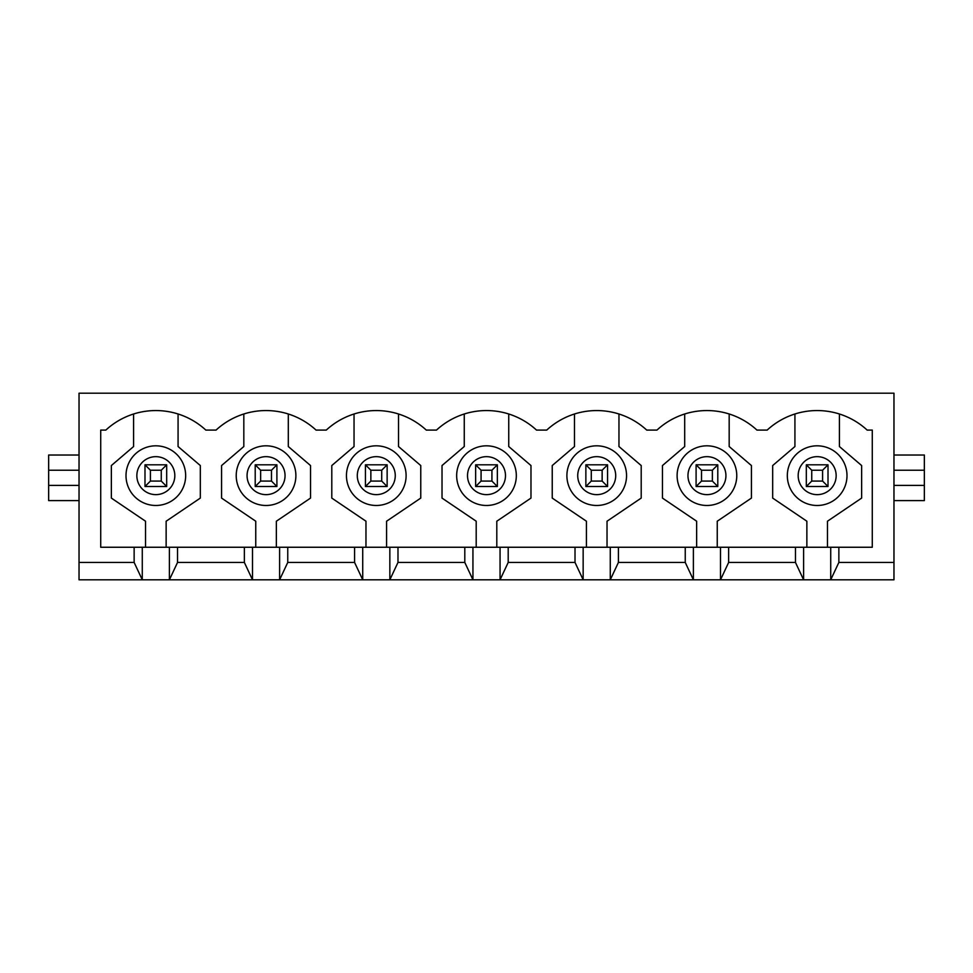 <?xml version="1.0" encoding="UTF-8"?>
<svg xmlns="http://www.w3.org/2000/svg" width="973" height="973" viewBox="0 0 973 973"><rect width="100%" height="100%" fill="white"/><g stroke="black" fill="none" stroke-linecap="round" stroke-linejoin="round"><path stroke-width="1.46" d="M79.032 562.443L79.032 393.201L893.968 393.201L893.968 562.443L838.86 562.443L830.723 579.799L79.032 579.799L79.032 562.443L134.14 562.443L142.277 579.799L142.277 547.252L134.14 547.252L134.14 562.443M134.14 547.252L100.718 547.252L100.718 430.09L105.838 430.09A73.766 73.766 0 0 1 205.838 430.09L216.055 430.09A73.766 73.766 0 0 1 316.055 430.09L326.283 430.09A73.766 73.766 0 0 1 426.271 430.09L436.5 430.09A73.766 73.766 0 0 1 536.5 430.09L546.729 430.09A73.766 73.766 0 0 1 646.717 430.09L656.945 430.09A73.766 73.766 0 0 1 756.945 430.09L767.162 430.09A73.766 73.766 0 0 1 867.162 430.09L872.282 430.09L872.282 547.252L142.277 547.252M252.494 547.252L252.494 579.799L244.357 562.443L177.536 562.443L169.399 579.799L169.399 547.252M177.536 547.252L177.536 562.443M244.357 547.252L244.357 562.443M362.722 547.252L362.722 579.799L354.586 562.443L287.753 562.443L279.616 579.799L279.616 547.252M287.753 547.252L287.753 562.443M354.586 547.252L354.586 562.443M472.939 547.252L472.939 579.799L464.802 562.443L397.981 562.443L389.845 579.799L389.845 547.252M397.981 547.252L397.981 562.443M464.802 547.252L464.802 562.443M583.155 547.252L583.155 579.799L575.019 562.443L508.198 562.443L500.061 579.799L500.061 547.252M508.198 547.252L508.198 562.443M575.019 547.252L575.019 562.443M693.384 547.252L693.384 579.799L685.247 562.443L618.414 562.443L610.278 579.799L610.278 547.252M618.414 547.252L618.414 562.443M685.247 547.252L685.247 562.443M803.601 547.252L803.601 579.799L795.464 562.443L728.643 562.443L720.506 579.799L720.506 547.252M728.643 547.252L728.643 562.443M795.464 547.252L795.464 562.443M893.968 562.443L893.968 579.799L830.723 579.799L830.723 547.252M838.86 547.252L838.86 562.443M794.929 413.987L794.929 446.534L772.684 465.544L772.684 498.091L806.86 521.212L806.86 547.252M827.476 547.252L827.476 521.212L861.64 498.091L861.64 465.544L839.407 446.534L839.407 413.987M787.327 475.651A29.835 29.835 0 0 1 832.085 449.818A29.835 29.835 0 0 1 832.085 501.484A29.835 29.835 0 0 1 787.327 475.651A29.835 29.835 0 0 1 832.085 449.818A29.835 29.835 0 0 1 832.085 501.484A29.835 29.835 0 0 1 787.327 475.651M684.7 413.987L684.7 446.534L662.467 465.544L662.467 498.091L696.644 521.212L696.644 547.252M717.247 547.252L717.247 521.212L751.424 498.091L751.424 465.544L729.178 446.534L729.178 413.987M677.111 475.651A29.835 29.835 0 0 1 721.857 449.818A29.835 29.835 0 0 1 721.857 501.484A29.835 29.835 0 0 1 677.111 475.651A29.835 29.835 0 0 1 721.857 449.818A29.835 29.835 0 0 1 721.857 501.484A29.835 29.835 0 0 1 677.111 475.651M574.484 413.987L574.484 446.534L552.238 465.544L552.238 498.091L586.415 521.212L586.415 547.252M607.03 547.252L607.03 521.212L641.207 498.091L641.207 465.544L618.962 446.534L618.962 413.987M566.894 475.651A29.835 29.835 0 0 1 611.64 449.818A29.835 29.835 0 0 1 611.64 501.484A29.835 29.835 0 0 1 566.894 475.651A29.835 29.835 0 0 1 611.64 449.818A29.835 29.835 0 0 1 611.64 501.484A29.835 29.835 0 0 1 566.894 475.651M464.255 413.987L464.255 446.534L442.022 465.544L442.022 498.091L476.198 521.212L476.198 547.252M496.802 547.252L496.802 521.212L530.978 498.091L530.978 465.544L508.745 446.534L508.745 413.987M456.665 475.651A29.835 29.835 0 0 1 501.411 449.818A29.835 29.835 0 0 1 501.411 501.484A29.835 29.835 0 0 1 456.665 475.651A29.835 29.835 0 0 1 501.411 449.818A29.835 29.835 0 0 1 501.411 501.484A29.835 29.835 0 0 1 456.665 475.651M354.038 413.987L354.038 446.534L331.793 465.544L331.793 498.091L365.97 521.212L365.97 547.252M386.585 547.252L386.585 521.212L420.762 498.091L420.762 465.544L398.516 446.534L398.516 413.987M346.449 475.651A29.835 29.835 0 0 1 391.195 449.818A29.835 29.835 0 0 1 391.195 501.484A29.835 29.835 0 0 1 346.449 475.651A29.835 29.835 0 0 1 391.195 449.818A29.835 29.835 0 0 1 391.195 501.484A29.835 29.835 0 0 1 346.449 475.651M243.822 413.987L243.822 446.534L221.576 465.544L221.576 498.091L255.753 521.212L255.753 547.252M276.356 547.252L276.356 521.212L310.533 498.091L310.533 465.544L288.3 446.534L288.3 413.987M236.22 475.651A29.835 29.835 0 0 1 280.978 449.818A29.835 29.835 0 0 1 280.978 501.484A29.835 29.835 0 0 1 236.22 475.651A29.835 29.835 0 0 1 280.978 449.818A29.835 29.835 0 0 1 280.978 501.484A29.835 29.835 0 0 1 236.22 475.651M133.593 413.987L133.593 446.534L111.36 465.544L111.36 498.091L145.524 521.212L145.524 547.252M166.14 547.252L166.14 521.212L200.316 498.091L200.316 465.544L178.071 446.534L178.071 413.987M126.004 475.651A29.835 29.835 0 0 1 170.749 449.818A29.835 29.835 0 0 1 170.749 501.484A29.835 29.835 0 0 1 126.004 475.651A29.835 29.835 0 0 1 170.749 449.818A29.835 29.835 0 0 1 170.749 501.484A29.835 29.835 0 0 1 126.004 475.651M893.968 500.621L924.35 500.621L924.35 485.418L893.968 485.418M924.35 485.418L924.35 470.227L893.968 470.227M924.35 470.227L924.35 455.023L893.968 455.023M79.032 485.418L48.65 485.418L48.65 500.621L79.032 500.621M79.032 470.227L48.65 470.227L48.65 455.023L79.032 455.023M48.65 485.418L48.65 470.227M806.313 486.5L806.313 464.802L828.011 464.802L828.011 486.5L806.313 486.5L811.737 481.076L822.586 481.076L822.586 470.227L811.737 470.227L811.737 481.076M822.586 481.076L828.011 486.5M828.011 464.802L822.586 470.227M806.313 464.802L811.737 470.227M144.989 486.5L144.989 464.802L166.687 464.802L166.687 486.5L144.989 486.5L150.414 481.076L161.263 481.076L161.263 470.227L150.414 470.227L150.414 481.076M161.263 481.076L166.687 486.5M166.687 464.802L161.263 470.227M144.989 464.802L150.414 470.227M255.206 486.5L255.206 464.802L276.904 464.802L276.904 486.5L255.206 486.5L260.63 481.076L271.479 481.076L271.479 470.227L260.63 470.227L260.63 481.076M271.479 481.076L276.904 486.5M276.904 464.802L271.479 470.227M255.206 464.802L260.63 470.227M365.434 486.5L365.434 464.802L387.132 464.802L387.132 486.5L365.434 486.5L370.859 481.076L381.708 481.076L381.708 470.227L370.859 470.227L370.859 481.076M381.708 481.076L387.132 486.5M387.132 464.802L381.708 470.227M365.434 464.802L370.859 470.227M475.651 486.5L475.651 464.802L497.349 464.802L497.349 486.5L475.651 486.5L481.076 481.076L491.924 481.076L491.924 470.227L481.076 470.227L481.076 481.076M491.924 481.076L497.349 486.5M497.349 464.802L491.924 470.227M475.651 464.802L481.076 470.227M696.096 486.5L696.096 464.802L717.794 464.802L717.794 486.5L696.096 486.5L701.521 481.076L712.37 481.076L712.37 470.227L701.521 470.227L701.521 481.076M712.37 481.076L717.794 486.5M717.794 464.802L712.37 470.227M696.096 464.802L701.521 470.227M585.868 486.5L585.868 464.802L607.566 464.802L607.566 486.5L585.868 486.5L591.292 481.076L602.141 481.076L602.141 470.227L591.292 470.227L591.292 481.076M602.141 481.076L607.566 486.5M607.566 464.802L602.141 470.227M585.868 464.802L591.292 470.227M798.176 475.651A18.986 18.986 0 0 1 826.661 459.207A18.986 18.986 0 0 1 826.661 492.095A18.986 18.986 0 0 1 798.176 475.651M687.96 475.651A18.986 18.986 0 0 1 716.432 459.207A18.986 18.986 0 0 1 716.432 492.095A18.986 18.986 0 0 1 687.96 475.651M577.731 475.651A18.986 18.986 0 0 1 606.215 459.207A18.986 18.986 0 0 1 606.215 492.095A18.986 18.986 0 0 1 577.731 475.651M467.514 475.651A18.986 18.986 0 0 1 495.987 459.207A18.986 18.986 0 0 1 495.987 492.095A18.986 18.986 0 0 1 467.514 475.651M357.298 475.651A18.986 18.986 0 0 1 385.77 459.207A18.986 18.986 0 0 1 385.77 492.095A18.986 18.986 0 0 1 357.298 475.651M247.069 475.651A18.986 18.986 0 0 1 275.554 459.207A18.986 18.986 0 0 1 275.554 492.095A18.986 18.986 0 0 1 247.069 475.651M136.852 475.651A18.986 18.986 0 0 1 165.325 459.207A18.986 18.986 0 0 1 165.325 492.095A18.986 18.986 0 0 1 136.852 475.651"/></g></svg>
